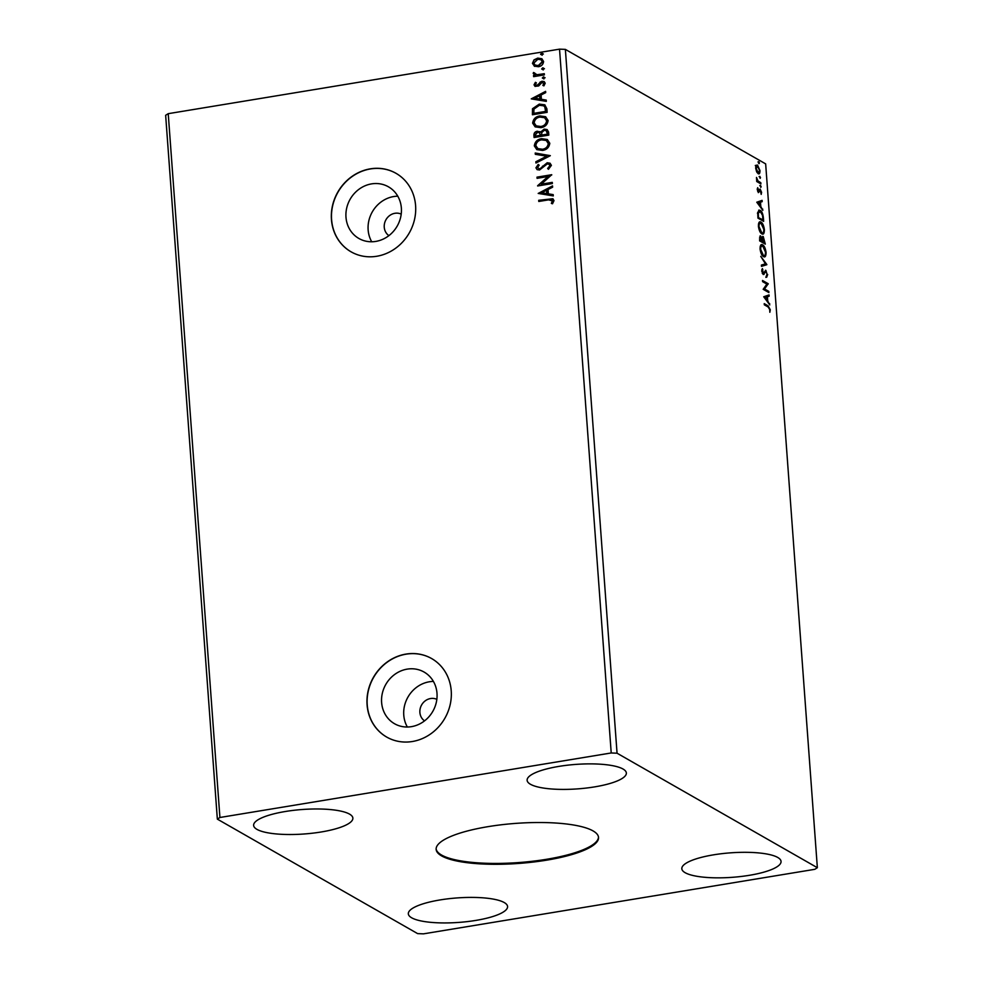 <?xml version="1.0" encoding="UTF-8"?>
<svg xmlns="http://www.w3.org/2000/svg" width="983" height="983" viewBox="0 0 983 983"><rect width="100%" height="100%" fill="white"/><g stroke="black" fill="none" stroke-linecap="round" stroke-linejoin="round"><path stroke-width="1.47" d="M546.659 860.162A81.417 20.078 175.8 0 0 598.536 837.442A81.417 20.078 175.8 0 0 488.035 826.654A81.417 20.078 175.8 0 0 436.145 849.373A81.417 20.078 175.8 0 0 546.659 860.162M436.133 848.931A81.417 20.078 175.8 0 0 546.585 859.289A81.417 20.078 175.8 0 0 598.487 837.012M401.199 214.11A12.435 11.317 -60.2 0 0 394.945 213.286A12.435 11.317 -60.2 0 0 384.672 222.883A12.435 11.317 -60.2 0 0 388.899 235.637M436.833 699.343A12.435 11.317 -60.2 0 0 430.579 698.532A12.435 11.317 -60.2 0 0 420.306 708.129A12.435 11.317 -60.2 0 0 424.533 720.871M411.422 726.658A29.76 27.082 -60.2 0 0 436.268 702.562A29.76 27.082 -60.2 0 0 424.078 672.053A29.76 27.082 -60.2 0 0 407.195 669.128A29.76 27.082 -60.2 0 0 382.35 693.224A29.76 27.082 -60.2 0 0 394.539 723.734A29.76 27.082 -60.2 0 0 411.422 726.658M433.417 681.428A29.76 27.082 -60.2 0 0 429.338 681.784A29.76 27.082 -60.2 0 0 407.355 727.015M375.789 241.413A29.76 27.082 -60.2 0 0 400.634 217.329A29.76 27.082 -60.2 0 0 388.445 186.819A29.76 27.082 -60.2 0 0 371.562 183.882A29.76 27.082 -60.2 0 0 346.716 207.978A29.76 27.082 -60.2 0 0 358.906 238.488A29.76 27.082 -60.2 0 0 375.789 241.413M397.783 196.182A29.76 27.082 -60.2 0 0 393.704 196.551A29.76 27.082 -60.2 0 0 371.721 241.769M376.722 256.268A45.23 41.163 -60.2 0 0 414.482 219.664A45.23 41.163 -60.2 0 0 395.965 173.291A45.23 41.163 -60.2 0 0 370.296 168.843A45.23 41.163 -60.2 0 0 332.549 205.459A45.23 41.163 -60.2 0 0 351.066 251.82A45.23 41.163 -60.2 0 0 376.722 256.268M396.038 173.34A45.23 41.163 -60.2 0 0 370.468 168.941A45.23 41.163 -60.2 0 0 332.721 205.496A45.23 41.163 -60.2 0 0 351.152 251.869M412.356 741.514A45.23 41.163 -60.2 0 0 450.116 704.897A45.23 41.163 -60.2 0 0 431.598 658.536A45.23 41.163 -60.2 0 0 405.942 654.088A45.23 41.163 -60.2 0 0 368.183 690.705A45.23 41.163 -60.2 0 0 386.7 737.066A45.23 41.163 -60.2 0 0 412.356 741.514M431.672 658.573A45.23 41.163 -60.2 0 0 406.102 654.174A45.23 41.163 -60.2 0 0 368.355 690.742A45.23 41.163 -60.2 0 0 386.786 737.115M475.858 920.407A49.752 12.275 175.8 0 0 507.572 906.535A49.752 12.275 175.8 0 0 440.04 899.937A49.752 12.275 175.8 0 0 408.326 913.821A49.752 12.275 175.8 0 0 475.858 920.407M713.523 854.841A49.752 12.275 -4.2 0 1 781.055 861.427A49.752 12.275 -4.2 0 1 749.353 875.312A49.752 12.275 -4.2 0 1 681.821 868.726A49.752 12.275 -4.2 0 1 713.523 854.841M594.654 786.879A49.752 12.275 175.8 0 0 626.355 773.007A49.752 12.275 175.8 0 0 558.823 766.408A49.752 12.275 175.8 0 0 527.121 780.293A49.752 12.275 175.8 0 0 594.654 786.879M285.34 811.503A49.752 12.275 -4.2 0 1 352.872 818.102A49.752 12.275 -4.2 0 1 321.158 831.987A49.752 12.275 -4.2 0 1 253.626 825.388A49.752 12.275 -4.2 0 1 285.34 811.503M768.792 291.386L768.878 292.565L763.177 289.309L766.863 284.087L762.611 281.654L762.525 280.487L768.227 283.743L764.541 288.965L768.792 291.386L767.981 292.062M766.826 264.71L761.493 266.356L761.395 265.078L765.45 263.825L760.756 256.354L766.814 264.513L761.481 266.246M765.315 244.116L759.613 240.86L760.609 235.981L761.923 238.107L763.213 236.522L765.315 244.116M760.117 235.859L761.088 238.242M762.71 236.412L763.287 237.702L761.96 237.837M763.386 217.808L763.644 221.359L757.942 218.103L757.709 212.267L760.178 210.362C761.813 211.124 762.882 213.606 763.386 217.808L762.82 217.894M759.023 210.079L760.178 210.362L759.331 210.497L760.781 211.91M756.603 171.706L755.669 168.13L756.124 165.353L757.524 165.058L759.982 170.6C759.957 173.364 759.343 174.396 758.163 173.684L756.603 171.706M756.124 165.353L757.524 165.058L756.689 165.193L757.782 166.348M758.888 173.856L758.163 173.684M760.891 183.895L756.726 181.511L756.492 177.431L757.967 180.921L760.805 182.715L760.891 183.895M757.254 189.633L757.684 187.692L758.409 191.304L760.191 189.129L761.579 192.299L761.198 194.401L760.301 190.321L758.507 192.496L757.254 189.633M757.684 191.427L758.765 191.243M760.301 190.321L759.085 190.518L758.753 191.525L759.589 191.378M768.104 306.979L764.307 304.804L764.221 303.624L768.079 305.824L770.279 309.768L769.836 312.287L769.689 309.448L768.104 306.979M817.352 867.706L765.659 163.878L565.372 49.383L559.536 49.15L168.228 113.672L165.648 115.294L217.341 819.122L417.628 933.617L423.464 933.85L814.772 869.328L817.352 867.706L617.054 753.211L565.372 49.383M756.775 202.215L762.108 200.372L762.194 201.65L760.486 202.179L760.805 206.479L762.833 210.374L756.775 202.215M760.768 187.397L760.621 185.431L760.768 187.397L761.174 186.684L759.785 185.566M760.215 186.143L760.338 185.48M759.023 163.657L758.876 161.691L759.429 162.945L759.023 163.657L759.429 162.945L758.618 163.08M758.471 162.404L758.593 161.74M760.105 178.365L759.957 176.412L760.105 178.365L760.51 177.665L759.122 176.547M759.552 177.112L759.675 176.448M761.862 233.868C760.24 233.032 759.085 230.513 758.409 226.336C758.458 222.477 759.318 221.064 760.965 222.084C762.587 222.944 763.73 225.463 764.393 229.666C764.332 233.45 763.484 234.851 761.862 233.868L762.869 234.114M759.933 221.826L761.53 223.62M763.533 256.624C761.911 255.777 760.756 253.27 760.08 249.08C760.129 245.234 760.989 243.821 762.636 244.841C764.258 245.689 765.401 248.22 766.064 252.422C766.003 256.207 765.155 257.607 763.533 256.624L764.541 256.87M761.604 244.583L763.201 246.364M767.686 274.503L766.691 277.231L767.109 274.257L765.99 271.554L763.226 274.49L761.69 270.989L762.439 268.592L763.115 273.299L765.904 270.386L767.121 274.589M765.99 271.554L764.614 271.763L763.201 274.515M764.049 274.38L763.226 274.49L764.049 274.38M762.341 273.421L763.791 273.004M765.425 270.276L765.954 271.541M763.717 296.768L769.05 294.925L769.136 296.202L767.428 296.731L767.748 301.031L769.775 304.927L763.717 296.768M534.469 66.217L532.454 63.342L534.002 59.877L537.738 58.108L541.83 58.747L543.599 61.499C543.169 64.522 541.436 66.266 538.377 66.733L534.236 66.094M533.929 76.6L533.867 75.654L535.452 75.396L533.204 73.455L533.499 72.496L536.976 74.72L544.299 73.7L544.385 74.88L533.622 76.649L533.536 75.47L535.121 75.212L534.199 74.831M534.531 73.43L535.379 74.413M534.039 84.833L535.403 82.314L536.374 82.855L535.354 84.55L536.89 85.447L541.903 81.245L544.14 81.577L545.196 83.211L543.906 85.877L542.862 85.361L543.882 83.567L542.038 82.412L538.659 85.963L535.01 86.344L534.039 84.833L535.403 82.314M535.354 84.55L537.209 85.632L537.836 85.005M543.194 85.546L544.201 83.752L542.038 82.412M546.88 108.781L547.138 112.345L532.417 114.765L532.503 108.72L539.274 104.112L544.779 104.812L546.88 108.781M548.809 135.101L534.088 137.522L533.929 135.359C533.867 133.012 534.998 131.636 537.32 131.231L540.552 132.152L544.14 129.117L547.101 129.559L548.588 132.041L548.809 135.101M539.851 131.587L540.883 132.336L544.14 129.117M550.32 155.695L535.956 163.031L535.858 161.74L546.757 156.186L535.317 154.306L535.219 153.016L550.32 155.695M552.286 182.371L552.372 183.551L537.64 185.971L548.059 176.51L537.074 178.328L536.988 177.149L551.721 174.716L541.326 184.177L552.286 182.371M551.66 203.555L552.815 201.048L548.575 199.856L538.782 201.478L538.696 200.299L552.864 198.75L554.007 200.606L552.52 203.776L551.34 203.358L552.495 200.864L551.979 199.967M617.054 753.211L611.217 752.966L219.922 817.487L168.228 113.672M611.217 752.966L559.536 49.15M538.192 193.43L552.544 185.898L552.63 187.188L548.035 189.535L548.342 193.835L553.183 194.622L553.282 195.912L538.192 193.43M551.414 165.341L548.453 169.309L547.629 168.474L549.915 165.672L548.956 164.198L547.261 163.94L539.569 169.973L537.099 169.629L535.932 167.81L538.205 164.444L539.176 165.218L537.443 167.577L539.741 168.99L547.187 162.76L550.001 163.203L551.414 165.341M537.443 167.577L539.409 168.806M542.555 150.424L536.816 149.613L534.322 145.902C534.924 141.699 537.357 139.291 541.608 138.664L547.273 139.488L549.792 143.26C549.165 147.401 546.745 149.785 542.555 150.424M540.883 127.667L535.145 126.856L532.651 123.145C533.253 118.943 535.686 116.535 539.937 115.908L545.602 116.731L548.121 120.504C547.494 124.644 545.074 127.028 540.883 127.667M531.25 98.878L545.602 91.358L545.688 92.635L541.092 94.982L541.4 99.283L546.241 100.082L546.327 101.36L531.25 98.878M543.624 78.775L542.321 78.001L543.476 76.809L544.779 77.596L543.624 78.775L542.321 78.001L543.476 76.809L544.779 77.596M542.96 69.756L541.658 68.97L542.813 67.79L544.115 68.564L542.96 69.756L541.658 68.97L542.813 67.79L544.115 68.564M541.879 55.036L540.576 54.262L541.731 53.082L543.034 53.856L541.879 55.036L540.576 54.262L541.731 53.082L543.034 53.856M219.922 817.487L217.341 819.122M539.089 201.417L538.696 200.299M539.016 200.483L553.024 198.849M552.815 201.048L552.151 200.053M538.5 193.418L552.569 186.242M553.196 194.757L548.342 193.835M541.731 192.754L547.126 193.762L546.56 190.284L541.731 192.754L546.794 193.577L546.56 190.284M548.059 176.51L537.627 185.726M537.394 178.279L536.988 177.149M537.32 177.333L551.733 174.962M552.299 182.605L541.326 184.177M548.539 169.248L547.629 168.474M547.961 168.658L549.915 165.672M550.234 165.857L549.116 164.296M537.271 169.715L535.932 167.81M536.251 167.995L538.524 164.628M539.741 168.99L541.264 167.786M541.596 167.97L542.628 166.09M542.948 166.274L547.187 162.76M547.519 162.945L550.161 163.301M536.263 162.871L535.858 161.74M536.19 161.925L546.757 156.186M535.637 154.356L535.219 153.016M535.551 153.213L550.32 155.633M536.976 149.699L534.322 145.902M534.641 146.086C535.256 141.884 537.689 139.475 541.94 138.849L541.608 138.664M541.94 138.849L547.433 139.586M538.045 148.703L542.788 149.428C546.143 148.937 548.084 147.032 548.612 143.727L546.413 140.569M541.694 139.844C538.328 140.348 536.362 142.265 535.821 145.595L537.885 148.605L542.456 149.244C545.811 148.752 547.752 146.848 548.281 143.543L546.253 140.471L541.694 139.844M534.396 137.473L534.248 135.543C534.187 133.197 535.317 131.82 537.64 131.415L537.32 131.231M537.64 131.415L540.883 132.336M544.471 129.301L547.248 129.658M547.445 133.012L546.081 130.579L544.226 130.297L541.731 132.57L541.744 135.076L547.543 134.352L546.241 130.678M540.515 134.904L539.225 132.656L537.431 132.41L535.416 134.88L535.514 136.096L540.552 135.507L539.384 132.766M540.552 135.507L540.183 134.72M535.514 136.096L540.232 135.322M547.543 134.352L547.113 132.828M541.744 135.076L547.212 134.167M535.305 126.942L532.651 123.145M532.97 123.33C533.585 119.127 536.018 116.719 540.269 116.092L539.937 115.908M540.269 116.092L545.762 116.83M536.374 125.947L541.117 126.684C544.471 126.18 546.413 124.276 546.941 120.97L544.742 117.813M540.023 117.088C536.657 117.591 534.691 119.508 534.15 122.838L536.214 125.861L540.785 126.488C544.14 125.996 546.081 124.091 546.609 120.786L544.582 117.714L540.023 117.088M532.725 114.716L532.503 108.72M532.835 108.916L539.274 104.112M539.593 104.296L544.938 104.911M545.172 107.245L543.587 105.795L539.36 105.292L533.941 109.113L533.843 113.34L545.872 111.595L545.172 107.245L543.746 105.881M533.843 113.34L545.54 111.411L544.84 107.061M531.557 98.878L545.626 91.689M546.253 100.205L541.4 99.283M534.789 98.202L540.183 99.209L539.618 95.732L534.789 98.202L539.851 99.025L539.618 95.732M535.723 82.498L536.374 82.855M535.674 84.735L537.209 85.632L535.674 84.735M538.168 85.189L540.269 81.908M540.589 82.093L541.903 81.245M542.223 81.429L544.299 81.675M544.201 83.752L542.37 82.597L544.201 83.752M535.17 86.418L534.359 85.029M543.943 78.959L542.653 78.185M543.808 76.993L545.098 77.78M535.452 75.396L533.204 73.455M533.523 73.639L533.499 72.496M533.83 72.693L534.654 72.951M534.863 73.614L536.976 74.72M537.308 74.905L544.324 73.934M543.292 69.94L541.989 69.154M543.144 67.974L544.447 68.749M534.801 66.402L532.454 63.342M532.786 63.526L534.002 59.877M534.322 60.061L537.738 58.108M538.07 58.292L541.989 58.833M535.28 65.173L538.623 65.738L542.604 61.904L541.117 59.816M537.836 59.275L533.781 63.121L535.108 65.075L538.291 65.554L542.272 61.72L540.957 59.717L537.836 59.275M542.211 55.22L540.908 54.446M542.063 53.266L543.366 54.04M764.27 304.275L768.78 307.421M761.272 200.63L761.358 201.798L762.194 201.65M761.358 201.798L760.486 202.179M759.896 205.693L759.945 206.491M760.043 206.602L760.805 206.479M761.985 209.219L762.747 209.096M759.933 202.351L757.377 203.026L758.151 202.903L760.178 205.644L759.933 202.351L758.151 202.903M759.417 205.766L760.178 205.644M757.291 188.724L758.09 188.589M759.441 189.326L760.166 190.272M759.085 190.518L758.286 192.619M756.861 180.749L757.967 180.921M757.119 181.056L760.805 182.715M758.04 161.839L758.581 163.092M755.288 165.488L756.689 165.193M759.109 172.357L758.434 173.819M757.045 172.529L758.643 172.652L759.478 170.305L757.61 166.238L755.706 166.582M757.61 166.238L756.185 168.425L758.077 172.517L757.229 172.652M762.685 219.897L762.759 220.856M758.643 210.227L759.331 210.497M759.417 211.677L757.451 213.336M757.905 217.575L762.968 219.848L762.501 215.351L760.264 211.529L758.507 211.443M757.893 217.354L762.968 219.848M757.66 213.299L758.298 213.188L758.446 217.255M760.264 211.529L758.298 213.188M759.515 221.986L760.129 222.219M763.496 232.049L762.439 234.101M760.449 232.48L761.764 232.688C763.066 233.487 763.754 232.381 763.816 229.371L761.051 223.264L758.458 224.075M761.051 223.264C759.736 222.453 759.06 223.571 758.987 226.618L761.764 232.688L760.928 232.836M764.356 242.654L764.43 243.612M761.567 239.102L762.132 237.763M761.653 241.105L764.639 242.604L763.3 237.702L762.525 241.388L764.639 242.604M759.576 240.331L761.936 241.056L760.707 237.161L759.552 237.222M759.466 238.881L761.936 241.056M760.707 237.161L760.019 238.795M761.69 241.535L762.525 241.388M761.727 239.078L762.415 238.967M761.186 244.73L761.8 244.976M765.167 254.806L764.11 256.858M762.12 255.224L763.435 255.445C764.737 256.244 765.425 255.138 765.487 252.127L762.722 246.02L760.129 246.831M762.722 246.02C761.407 245.209 760.731 246.328 760.658 249.363L763.435 255.445L762.599 255.58M765.376 263.849L766.814 264.513M766.851 274.638L765.855 277.366M761.85 269.416L762.857 269.711M762.267 273.434L762.955 273.151L762.267 273.434M762.575 281.126L768.227 283.743M767.379 283.878L768.239 284.001M767.404 284.148L763.705 289.1L764.541 288.965M763.705 289.1L767.944 291.533M768.215 295.183L768.301 296.338L769.136 296.202M768.301 296.338L767.428 296.731M766.838 300.233L766.887 301.031M766.986 301.154L767.748 301.031M768.927 303.772L769.689 303.649M766.359 300.319L767.121 300.196L766.875 296.903L764.319 297.566M766.875 296.903L765.093 297.456L767.121 300.196M764.332 297.579L765.093 297.456M767.231 305.971L768.079 305.824M758.569 182.052L759.404 181.916M763.852 273.2L764.688 273.053M758.581 191.341L757.746 191.488M760.08 190.272L759.245 190.419M765.696 271.505L764.848 271.64M763.398 273.372L762.55 273.507"/></g></svg>
